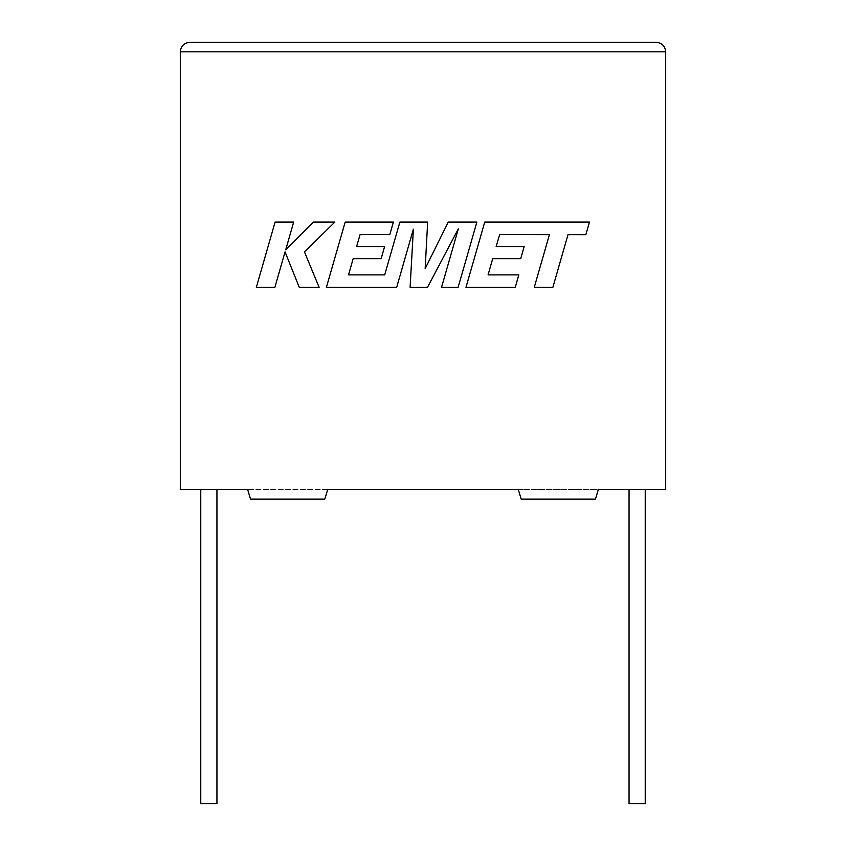 <?xml version="1.0" encoding="UTF-8"?>
<svg xmlns="http://www.w3.org/2000/svg" width="846" height="846" viewBox="0 0 846 846"><rect width="100%" height="100%" fill="white"/><g stroke="black" fill="none" stroke-linecap="round" stroke-linejoin="round"><path stroke-width="0.63" stroke-dasharray="4.23 3.17" d="M645.234 803.7L629.054 803.7M637.144 489.623L645.234 489.623L637.144 489.623M200.766 803.7L216.946 803.7M208.856 489.623L216.946 489.623L208.856 489.623M327.666 489.623L247.688 489.623L250.543 499.14L324.811 499.14L327.666 489.623L665.696 489.623L665.696 51.818L180.304 51.818L180.304 489.623L247.688 489.623L250.543 499.14L324.811 499.14L327.666 489.623L247.688 489.623L250.543 499.14L324.811 499.14L327.666 489.623M518.334 489.623L598.312 489.623L595.457 499.14L521.189 499.14L518.334 489.623M656.179 42.3L189.821 42.3M598.312 489.623L595.457 499.14L521.189 499.14L595.457 499.14L598.312 489.623M499.69 234.479L549.414 234.649L534.281 287.302L552.872 287.302L568.004 234.649L585.866 234.659L589.482 222.054L484.747 222.054L465.987 287.302L515.277 287.302L518.799 274.887L488.089 274.887L492.71 258.675L520.713 258.675L524.15 246.609L496.158 246.609L499.69 234.479M476.89 222.054L448.274 222.054L425.157 268.668L427.664 222.054L399.883 222.054L384.697 274.887L348.531 274.887L353.152 258.675L381.155 258.675L384.592 246.609L356.589 246.609L360.121 234.479L389.847 234.479L393.379 222.054L345.179 222.054L326.408 287.302L396.689 287.302L413.366 229.213L410.109 287.302L427.505 287.302L458.31 228.938L441.549 287.302L458.13 287.302L476.89 222.054M275.098 222.054L256.349 287.302L274.897 287.302L285.049 251.875L299.273 287.302L319.122 287.302L304.444 251.875L334.9 222.054L313.422 222.054L285.694 249.877L293.678 222.054L275.098 222.054"/><path stroke-width="1.27" d="M629.054 489.623L629.054 803.7L645.234 803.7L645.234 489.623M216.946 489.623L216.946 803.7L200.766 803.7L200.766 489.623M598.312 489.623L665.696 489.623L665.696 51.818C665.093 46.075 661.921 42.903 656.179 42.3C661.921 42.903 665.093 46.075 665.696 51.818L180.304 51.818L180.304 489.623L247.688 489.623L250.543 499.14L324.811 499.14L327.666 489.623L518.334 489.623L521.189 499.14L595.457 499.14L598.312 489.623M189.821 42.3C184.079 42.903 180.907 46.075 180.304 51.818C180.907 46.075 184.079 42.903 189.821 42.3L656.179 42.3M499.69 234.479L549.414 234.649L534.281 287.302L552.872 287.302L568.004 234.649L585.866 234.659L589.482 222.054L484.747 222.054L465.987 287.302L515.277 287.302L518.799 274.887L488.089 274.887L492.71 258.675L520.713 258.675L524.15 246.609L496.158 246.609L499.69 234.479M476.89 222.054L448.274 222.054L425.157 268.668L427.664 222.054L399.883 222.054L384.697 274.887L348.531 274.887L353.152 258.675L381.155 258.675L384.592 246.609L356.589 246.609L360.121 234.479L389.847 234.479L393.379 222.054L345.179 222.054L326.408 287.302L396.689 287.302L413.366 229.213L410.109 287.302L427.505 287.302L458.31 228.938L441.549 287.302L458.13 287.302L476.89 222.054M275.098 222.054L256.349 287.302L274.897 287.302L285.049 251.875L299.273 287.302L319.122 287.302L304.444 251.875L334.9 222.054L313.422 222.054L285.694 249.877L293.678 222.054L275.098 222.054"/></g></svg>
